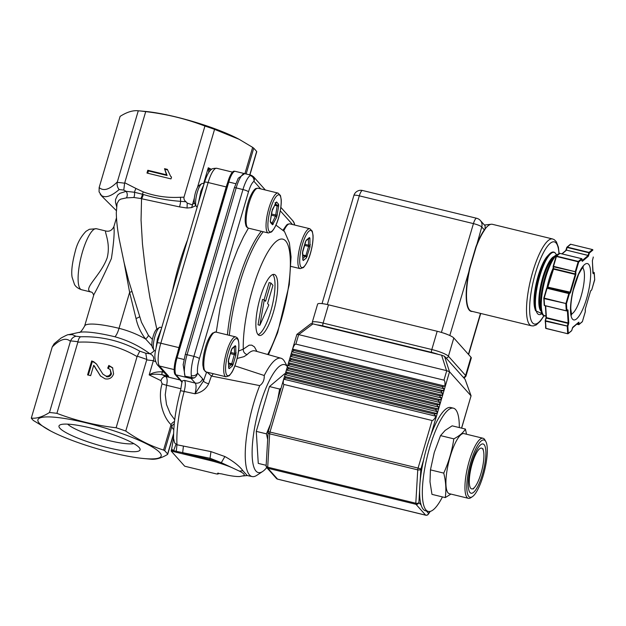 <?xml version="1.0" encoding="UTF-8"?>
<svg xmlns="http://www.w3.org/2000/svg" width="626" height="626" viewBox="0 0 626 626"><rect width="100%" height="100%" fill="white"/><g stroke="black" fill="none" stroke-linecap="round" stroke-linejoin="round"><path stroke-width="0.94" d="M459.32 427.581A53.14 13.96 103.7 0 0 453.396 408.168A53.14 13.96 103.7 0 0 429.726 447.355A53.14 13.96 103.7 0 0 428.27 511.434A53.14 13.96 103.7 0 0 442.449 496.919M453.396 408.168L450.681 407.51A53.14 13.96 103.7 0 0 427.01 446.69A53.14 13.96 103.7 0 0 425.555 510.777L428.27 511.434M466.511 434.233L465.431 429.068C463.201 432.73 459.335 435.986 453.819 438.849C452.105 450.665 448.74 462.09 443.74 473.107L430.445 469.876L429.992 481.824L431.971 494.368L445.258 497.6L450.931 494.078M443.74 473.107C445.884 481.676 446.393 489.837 445.258 497.6M465.431 429.068L452.136 425.837L445.117 430.43L440.532 435.61L434.272 452.449L430.445 469.876M453.819 438.849L440.532 435.61M485.815 441.565L484.892 439.906A30.917 8.122 103.7 0 0 483.014 438.247L463.991 433.622A30.917 8.122 103.7 0 0 450.219 456.417A30.917 8.122 103.7 0 0 449.374 493.703L468.397 498.327A30.917 8.122 103.7 0 0 470.822 497.717L472.411 496.668A29.469 7.739 103.7 0 0 484.587 470.447A29.469 7.739 103.7 0 0 485.815 441.565A29.469 7.739 103.7 0 0 470.901 461.714A29.469 7.739 103.7 0 0 472.411 496.668M483.014 438.247A30.917 8.122 103.7 0 0 469.242 461.049A30.917 8.122 103.7 0 0 468.397 498.327M471.761 462.677A25.361 6.667 103.7 0 0 468.725 489.602A25.361 6.667 103.7 0 0 483.538 470.196A25.361 6.667 103.7 0 0 479.297 446.15A25.361 6.667 103.7 0 0 471.761 462.677M461.55 428.129L471.042 395.867L461.636 428.145M423.661 459.656L420.852 469.203A2.418 0.415 -163.6 0 0 418.082 468.084L432.089 420.5C433.106 420.578 434.397 419.154 435.97 416.227L433.998 414.013L436.776 413.489L437.316 411.665L435.336 409.451L438.122 408.927L438.662 407.103L436.682 404.889L439.468 404.365L440 402.534L438.028 400.319L440.806 399.795L441.346 397.972L439.374 395.757L442.152 395.233L442.692 393.402L440.712 391.187L443.498 390.663L444.03 388.84L442.058 386.625L444.836 386.101C445.18 382.541 444.883 380.553 443.967 380.146L295.871 344.104C294.869 344.05 293.782 345.701 292.592 349.058L293.962 350.591L291.786 351.796L291.246 353.62L292.616 355.153L290.441 356.358L289.908 358.182L291.278 359.723L289.102 360.92L288.563 362.751L289.932 364.285L287.757 365.49L287.217 367.313L288.586 368.847L286.411 370.052L285.879 371.883L287.248 373.417L285.065 374.622L284.533 376.445L285.902 377.979L283.727 379.184C282.999 382.314 283.093 384.074 283.993 384.458L269.986 432.05A2.418 0.634 103.7 0 0 269.657 433.826L267.709 467.192A2.418 0.634 103.7 0 0 267.865 468.264L277.545 479.109A2.418 0.634 103.7 0 0 277.647 479.172A2.418 0.634 103.7 0 0 277.772 479.164M443.967 380.146L446.753 370.678L449.531 371.766L431.056 434.522M298.657 334.644L296.912 334.386L310.926 323.65L312.969 323.885L298.657 334.644L295.871 344.104M471.081 395.906L465.11 379.419M446.753 370.678L298.892 334.667M446.534 370.592L441.588 355.177L444.538 356.304L449.484 371.703M471.042 395.867L449.531 371.766M465.071 379.309L444.538 356.304M444.836 386.101L292.592 349.058M441.588 355.177L312.969 323.885M432.089 420.5L283.993 384.458M435.97 416.227L283.727 379.184M433.998 414.013L285.902 377.979M436.776 413.489L284.533 376.445M437.316 411.665L285.065 374.622M435.336 409.451L287.248 373.417M438.122 408.927L285.879 371.883M438.662 407.103L286.411 370.052M436.682 404.889L288.586 368.847M439.468 404.365L287.217 367.313M440 402.534L287.757 365.49M438.028 400.319L289.932 364.285M440.806 399.795L288.563 362.751M441.346 397.972L289.102 360.92M439.374 395.757L291.278 359.723M442.152 395.233L289.908 358.182M442.692 393.402L290.441 356.358M440.712 391.187L292.616 355.153M443.498 390.663L291.246 353.62M444.03 388.84L291.786 351.796M442.058 386.625L293.962 350.591M549.213 254.234L547.523 256.026A29.633 7.786 103.7 0 0 536.764 281.097A29.633 7.786 103.7 0 0 534.8 308.313L535.48 310.676A31.989 8.404 -76.3 0 1 537.601 281.301A31.989 8.404 -76.3 0 1 549.213 254.234C551.663 251.722 553.697 251.339 555.325 253.084L556.271 254.586A31.989 8.404 103.7 0 0 555.418 253.248A31.989 8.404 103.7 0 0 539.839 275.98A31.989 8.404 103.7 0 0 537.624 313.704A31.989 8.404 103.7 0 0 541.905 313.61L535.48 310.676M553.235 267.975A27.779 7.301 103.7 0 0 546.967 287.921M572.618 327.523A0.485 0.438 -130.1 0 0 572.806 327.234L578.815 322.171L579.136 324.284L578.518 324.511L578.401 322.664M590.881 290.472A0.485 0.438 49.9 0 1 590.741 290.73L591.633 289.979A0.485 0.438 49.9 0 0 591.773 289.721L590.545 291.153L585.326 308.884L585.326 311.701A0.485 0.485 0 0 0 585.341 311.529L582.415 321.521A0.485 0.438 49.9 0 1 582.274 321.78A0.485 0.485 0 0 0 582.423 321.545L579.136 324.284A0.485 0.438 49.9 0 1 578.62 324.62L576.726 324.072M567.704 333.721L545.997 328.47L567.79 333.744A0.485 0.438 -130.1 0 0 568.165 333.658L571.561 330.802A0.485 0.438 -130.1 0 0 571.702 330.544L572.806 327.234M545.23 321.013L545.95 328.337L567.743 333.76A0.485 0.485 0 0 0 568.165 333.658A0.485 0.438 -130.1 0 0 568.306 333.4L571.71 330.567L572.477 327.907M567.399 310.269L567.978 310.026L568.768 322.703L568.15 322.93L568.635 323.611L567.86 326.24L567.305 326.021L567.242 326.475L567.688 333.627L568.306 333.4L567.86 326.24L545.504 321.185L545.997 328.47A0.485 0.485 0 0 1 545.629 328.032L545.567 320.731L567.305 326.021L568.087 323.384L546.341 318.094L545.207 320.708A0.485 0.485 0 0 0 545.191 320.872L546.412 317.64L568.15 322.93L567.367 310.293M585.193 309.792L585.294 311.396M566.287 310.879L544.628 305.605L566.366 310.895A0.485 0.438 -130.1 0 0 566.89 310.559L567.978 310.026M567.782 309.807A0.485 0.438 -130.1 0 1 567.641 310.066L566.741 310.817A0.485 0.485 0 0 1 566.319 310.919L566.89 310.559L566.46 303.641L544.096 298.579L544.526 305.496L566.264 310.786L565.834 303.868L568.799 293.571L547.061 288.281L544.166 298.125L566.46 303.641L569.355 293.79A0.485 0.438 49.9 0 0 568.964 293.226L569.863 292.475L548.118 287.185L547.226 287.937L568.964 293.226L569.355 293.79L570.583 292.365L575.803 274.626L575.818 271.84L553.454 266.778L553.572 268.664L575.31 273.953L575.263 271.621L578.158 261.77L556.42 256.48L553.525 266.332L575.818 271.84L578.714 261.997A0.485 0.438 49.9 0 0 578.322 261.433L581.601 258.671A0.485 0.438 49.9 0 1 581.992 259.234L578.714 261.997L578.322 261.433L556.584 256.144A0.485 0.438 49.9 0 0 556.209 256.222A0.485 0.485 0 0 0 556.06 256.457L559.949 253.405M591.633 289.979A0.485 0.485 0 0 0 591.781 289.744L594.653 279.603M543.83 298.406L544.581 305.629A0.485 0.485 0 0 1 544.213 305.183L543.798 298.101A0.485 0.485 0 0 0 543.783 298.266L546.701 288.257L547.226 287.937A0.485 0.438 49.9 0 0 546.85 288.023A0.485 0.485 0 0 0 546.701 288.257L543.822 298.086M591.781 289.744L594.684 279.9L594.152 272.607M593.245 256.996L593.276 257.294A0.485 0.485 0 0 0 593.292 257.13L592.36 260.807L593.143 273.484L594.238 272.959A0.485 0.438 -130.1 0 0 593.855 272.396L593.104 272.216M546.717 288.242A0.485 0.438 49.9 0 1 546.85 288.023L547.742 287.271A0.485 0.438 49.9 0 1 548.118 287.185L570.028 292.139L575.247 274.407L553.509 269.117L547.922 286.825L553.509 269.117L553.157 266.308A0.485 0.485 0 0 0 553.141 266.473L556.068 256.488L553.181 266.285M582.117 260.619L587.931 255.721A0.485 0.438 49.9 0 1 588.315 256.284L589.426 252.967L588.87 252.748L567.133 247.458L566.358 250.095L588.096 255.385L589.043 252.411L592.431 249.547L570.693 244.257L567.305 247.121L589.043 252.411A0.485 0.438 -130.1 0 1 589.426 252.967L592.822 250.11A0.485 0.438 -130.1 0 0 592.431 249.547L592.478 249.531A0.485 0.485 0 0 1 592.853 249.97L592.736 249.758M592.517 249.578L570.693 244.257A0.485 0.438 -130.1 0 0 570.317 244.343A0.485 0.485 0 0 1 570.74 244.242L570.779 244.281M581.906 258.882L582.313 261.339A0.485 0.438 -130.1 0 0 582.133 260.885M556.076 256.441A0.485 0.438 49.9 0 1 556.209 256.222L559.487 253.467A0.485 0.438 49.9 0 1 559.863 253.381L581.695 258.702M570.317 244.343L566.921 247.2A0.485 0.485 0 0 0 566.773 247.434L567.305 247.121A0.485 0.438 -130.1 0 0 566.788 247.419M552.633 238.975L492.396 224.311A44.689 11.737 103.7 0 0 491.261 224.249A44.689 11.737 103.7 0 0 485.416 228.568L484.532 230.102A44.689 11.737 103.7 0 0 476.151 247.02L469.883 268.296A44.689 11.737 103.7 0 0 471.495 311.208L531.505 325.81A44.689 11.737 -76.3 0 1 536.161 261.621A44.689 11.737 -76.3 0 1 552.633 238.975L554.268 239.672L556.381 241.832L558.4 247.239L559.128 253.452M472.458 311.443A44.923 11.8 -76.3 0 1 469.594 268.241L475.893 246.847A44.923 11.8 -76.3 0 1 484.321 229.844L485.307 228.654M485.087 228.451L485.119 225.814L480.361 220.485A7.246 7.246 0 0 0 476.668 218.271L362.54 190.5A7.246 7.246 0 0 0 353.87 195.492L322.046 303.618M353.87 195.492A7.246 1.244 -163.6 0 1 359.308 195.836L473.436 223.607A7.246 1.244 -163.6 0 1 481.746 226.964L484.532 230.102M470.971 357.211A14.492 2.488 16.4 0 1 471.292 357.994L465.916 376.257A14.492 2.488 16.4 0 0 465.595 375.475L470.971 357.211L453.803 337.97A14.492 2.488 16.4 0 0 437.183 331.271L328.493 304.823A14.492 2.488 16.4 0 0 317.617 304.126L312.241 322.39A14.492 2.488 16.4 0 1 323.118 323.086L328.493 304.823M235.72 183.708L228.78 182.017A14.492 3.811 103.7 0 1 235.235 171.336L234.101 171.18A14.398 3.779 103.7 0 0 227.895 181.822L176.164 357.587A14.398 3.779 103.7 0 0 175.17 374.559L182.01 382.22M259.853 325.262L268.844 304.979L267.576 303.563L272.952 285.307L270.933 283.038L265.557 301.302L264.297 299.885L259.853 325.262L258.037 324.816L262.482 299.447L264.297 299.885M264.055 299.831L269.125 282.6L270.933 283.038M258.131 334.675A31.402 8.248 103.7 0 0 272.099 306.224A31.402 8.248 103.7 0 0 272.764 274.54M305.41 241.965L306.278 240.165A1.205 1.095 49.9 0 1 305.95 240.791L305.918 240.814M306.278 240.165L309.4 237.528L309.909 238.099A1.205 0.892 176.4 0 1 308.446 238.686M309.909 238.099L309.987 246.949L308.602 246.394L305.887 255.619L302.827 258.695M309.987 246.949L306.435 257.873A1.205 1.095 -130.1 0 0 305.472 256.464L302.64 255.776M306.435 257.873L303.313 260.502L302.804 259.939A1.205 0.892 -3.6 0 0 302.882 259.587L302.468 252.99A1.205 0.892 -3.6 0 0 302.405 252.748M302.804 259.939L302.694 251.19M260.236 297.577A31.402 8.248 103.7 0 0 259.383 335.45A31.402 8.248 103.7 0 0 274.822 306.889A31.402 8.248 103.7 0 0 274.227 274.431A31.402 8.248 103.7 0 0 260.236 297.577M217.699 473.397L217.778 473.146A4.875 1.283 -76.3 0 1 217.684 473.373L221.682 473.89A28.78 4.945 -163.6 0 0 239.735 476.535L243.514 475.721C245.298 474.954 243.929 473.42 239.414 471.128L221.307 462.669L210.203 458.318L176.282 451.338L173.645 450.626L171.626 449.233L171.375 450.071A2.418 0.634 103.7 0 0 171.156 451.033L184.701 466.213L216.408 473.929L218.051 474.062L217.715 473.577A2.418 0.415 -163.6 0 0 217.754 473.53A2.418 0.415 -163.6 0 0 217.699 473.397L217.629 473.233M231.683 467.505A28.78 4.945 -163.6 0 0 209.647 460.4L171.156 451.033M234.226 346.914L234.625 353.416L231.745 363.776L233.13 364.332L232.301 366.022A1.205 1.095 -130.1 0 0 231.33 364.622L228.686 366.852M232.301 366.022L229.171 368.659L228.67 368.096A1.205 0.892 -3.6 0 0 228.74 367.744L228.334 361.147A1.205 0.892 -3.6 0 0 228.271 360.905M228.67 368.096L228.56 359.347M228.584 359.238L232.136 348.322A1.205 1.095 49.9 0 1 231.808 348.948L231.268 350.122M232.136 348.322L235.259 345.685L235.767 346.256A1.205 0.892 176.4 0 1 234.304 346.843M235.767 346.256L235.845 355.106L230.313 353.541M270.416 221.627A1.205 1.15 138.3 0 1 270.495 222.496L270.393 220.868A1.205 0.391 8.3 0 0 270.463 220.767A1.205 0.391 8.3 0 0 270.432 220.649M270.393 220.868L272.396 209.452A1.205 0.751 26.2 0 1 272.349 209.71A1.205 0.751 26.2 0 1 272.216 209.874M272.396 209.452L276.543 201.955A1.205 1.15 138.3 0 1 275.769 202.777M276.543 201.955L278.586 204.24L278.687 205.868A1.205 0.391 -171.7 0 1 277.169 205.923L275.503 216.197L271.958 223.31M278.687 205.868L276.684 217.285A1.205 0.751 -153.8 0 0 275.503 216.197L271.277 215.164M276.684 217.285L272.537 224.781A1.205 1.15 -41.7 0 0 272.31 223.701L270.409 221.581M238.522 351.061L243.271 349.159L249.164 345.176L251.754 345.145L254.453 346.898L256.918 351.444M171.626 449.233L173.551 437.785M182.056 381.375L180.546 390.538C175.82 408.332 173.488 424.264 173.559 438.325L174.576 442.848L176.978 444.773L210.962 451.612L224.906 456.542C233.498 461.339 239.492 466.073 242.88 470.729L247.223 475.557L243.037 475.956L247.168 475.533M171.375 450.071L173.645 450.626L175.945 444.358M176.282 451.338L176.978 444.773A63.414 16.659 103.7 0 1 184.247 391.086C185.554 385.726 185.656 382.165 184.545 380.412C182.636 380.538 181.884 381.015 182.276 381.844M267.685 354.48A67.718 17.794 -76.3 0 0 290.347 261.191A67.718 17.794 -76.3 0 0 265.698 255.815A67.718 17.794 -76.3 0 0 243.271 349.159C243.201 351.82 244.484 353.643 247.106 354.621L243.968 356.663L237.113 358.463M419.647 489.735L418.896 502.568A2.418 2.293 138.3 0 1 415.961 504.298L267.865 468.264A2.418 2.293 138.3 0 1 266.739 467.591A55.557 14.594 -76.3 0 1 262.677 471.464A55.557 14.594 -76.3 0 1 256.003 471.088A55.557 14.594 -76.3 0 1 260.166 404.474A55.557 14.594 -76.3 0 1 287.381 366.68M266.16 465.314L258.264 463.397L256.277 431.369L269.462 386.563L284.642 373.777L285.245 373.925M260.682 188.864L253.945 181.313C254.672 179.506 254.5 177.94 253.428 176.634L251.018 175.413L252.059 175.57M250.22 175.585A19.32 5.078 103.7 0 0 242.958 189.553A4.828 0.829 -163.6 0 1 248.499 191.791C250.236 186.141 252.051 182.651 253.945 181.313A4.828 4.515 -120.3 0 0 250.22 175.585L250.948 175.163L244.664 173.629L238.224 178.269L234.359 187.784A2.418 0.415 -163.6 0 1 236.166 187.902L187.072 354.715A2.418 0.415 -163.6 0 0 185.257 354.606L234.359 187.784M244.664 173.629A19.32 5.078 103.7 0 0 236.166 187.902L242.958 189.553L193.864 356.374L187.072 354.715A19.32 5.078 103.7 0 0 185.038 376.234L183.152 364.59M248.499 191.791L199.404 358.604A4.828 0.829 -163.6 0 0 193.864 356.374A19.32 5.078 103.7 0 0 191.337 375.639L191.227 378.566L195.265 383.096C196.4 384.849 196.321 388.41 195.015 393.777L203.481 381.007A4.828 1.409 -161.5 0 0 208.685 383.777C205.993 389.145 201.431 392.479 195.015 393.777L180.679 390.694M210.962 451.612L209.874 459.445L182.667 452.817L183.418 446.072M209.647 460.4A2.418 0.634 103.7 0 1 209.874 459.445A28.984 4.985 -163.6 0 1 221.307 462.669L224.906 456.542M234.875 365.858L264.242 375.514C264.438 380.021 262.928 383.394 259.727 385.616L211.447 376.038L207.112 372.196M287.404 366.601L284.525 361.46A60.902 16.002 103.7 0 0 280.988 358.236A60.902 16.002 103.7 0 0 264.242 375.514M262.677 471.464L256.816 475.337A60.902 16.002 -76.3 0 1 252.192 476.574A60.902 16.002 -76.3 0 1 249.5 474.923A60.902 16.002 -76.3 0 1 259.727 385.616M294.525 225.008L293.985 222.723L292.616 220.54C293.727 221.706 294.416 223.185 294.69 224.984A4.828 3.826 172.9 0 1 294.705 225.055L294.697 224.984A4.828 3.826 172.9 0 0 294.666 224.781M253.436 176.642L265.361 190.007M191.337 375.639A4.828 3.826 -7.1 0 0 197.511 373.057C197.041 375.271 195.93 376.907 194.177 377.94L185.038 376.234M194.177 377.94L191.227 378.566L176.055 374.872A4.828 4.585 138.3 0 1 175.17 374.559M184.545 380.412L195.265 383.096C198.81 383.597 201.251 382.15 202.613 378.769L203.481 381.007A67.545 17.747 -76.3 0 1 206.682 372.087M216.236 332.156L220.117 307.804L227.246 278.891L232.09 263.843L237.731 249.211L243.537 236.761L248.412 228.138A20.533 5.391 -76.3 0 1 247.544 227.59A20.533 5.391 -76.3 0 1 248.96 203.38A20.533 5.391 -76.3 0 1 258.108 188.238L278.038 193.09L280.44 195.5L281.223 199.647C281.426 203.763 280.855 208.646 279.525 214.311C277.67 222.261 275.025 228.138 271.59 231.933L268.327 232.989A20.533 5.391 -76.3 0 1 268.89 208.231A20.533 5.391 -76.3 0 1 278.038 193.09M157.196 342.993L204.491 182.299A4.828 0.829 16.4 0 1 208.114 182.526L160.819 343.228A4.828 0.829 16.4 0 0 157.196 342.993C155.561 351.045 152.893 357.156 157.228 364.661L166.039 374.544L168.676 376.312L162.095 374.708C157.048 373.98 152.744 374.051 149.176 374.911C152.697 372.603 157.056 371.586 162.259 371.86A2.418 0.634 103.7 0 0 162.095 374.708L165.726 376.476C167.306 378.088 167.58 381.015 166.555 385.256L165.241 394.803L166.508 404.56L170.225 413.614L174.717 419.749M208.826 172.314L208.278 167.768L210.281 170.499M139.747 351.17A68.876 11.839 16.4 0 1 145.772 353.244L149.888 353.776C139.465 346.037 127.798 340.372 114.887 336.772A51.872 8.921 -163.6 0 0 78.986 332.39L68.539 334.691L72.389 334.667L75.942 336.248A68.876 11.839 16.4 0 1 80.59 336.78C101.678 336.154 121.397 340.951 139.747 351.17L137.071 356.601L116.131 427.754C95.661 425.422 75.926 420.617 56.903 413.348A72.459 12.457 -163.6 0 0 49.477 412.503C42.693 416.838 36.629 418.708 31.3 418.113A72.459 12.457 -163.6 0 0 33.499 420.57L50.745 431.048A64.251 11.049 -163.6 0 0 85.379 445.07A64.251 11.049 -163.6 0 0 144.277 458.576A64.251 11.049 -163.6 0 0 153.245 447.543A64.251 11.049 -163.6 0 0 86.106 422.855A64.251 11.049 -163.6 0 0 50.745 431.048M137.071 356.601C118.963 345.928 99.221 341.123 77.851 342.187L56.903 413.348M96.928 370.553L93.704 365.302L90.653 375.655L87.577 374.904L91.686 360.944L93.736 361.742L96.537 364.05L102.867 374.105L105.857 376.03C108.275 376.445 109.941 375.498 110.841 373.174L110.184 369.536L107.695 368.166L108.83 365.451L112.539 367.705L113.596 373.902C112.085 377.94 109.237 379.583 105.043 378.824L100.332 375.858L94.307 365.983M94.69 366.39L93.704 365.302M116.608 206.619L115.497 202.198L115.536 199.514L117.665 195.046L119.793 193.356L126.139 191.329L134.457 192.252A7.246 2.089 -65.9 0 1 135.944 188.457L143.307 191.924C155.17 196.267 167.58 198.043 180.546 197.26L183.989 197.182L204.929 126.045C185.914 118.776 166.172 113.971 145.709 111.631A72.459 12.457 -163.6 0 0 138.495 110.81A72.459 12.457 -163.6 0 0 138.276 110.786C132.939 110.192 126.882 112.062 120.098 116.397L99.158 187.542C103.509 191.454 109.566 189.584 117.336 181.931L138.276 110.786M117.336 181.931L117.226 182.369A72.459 12.457 16.4 0 1 124.613 183.207L145.709 111.631M170.992 178.895L146.985 173.05L147.806 170.264L166.508 174.81L164.528 168.676L167.361 169.364L170.569 176.188L171.516 177.095L170.992 178.895M195.86 205.61L191.673 207.597L187.08 208.028L179.474 206.885L141.546 198.739L141.053 220.039L142.47 244.015L145.522 270.706L149.943 297.913L156.836 329.19M151.961 345.943L145.631 339.01C140.873 332.954 137.665 326.099 135.999 318.438L129.629 292.342L119.034 328.321C128.502 330.731 137.368 334.292 145.631 339.01A4.828 1.518 140 0 0 148.425 335.372L152.415 339.417M244.907 173.684L252.646 147.368L239.187 139.332L214.561 129.355A72.459 12.457 -163.6 0 0 204.929 126.045M191.673 207.597L194.357 197.996M197.425 187.557L214.561 129.355M141.468 322.233L148.425 335.372M133.808 197.487A4.828 2.121 -91.3 0 0 134.457 192.252L143.284 194.467A4.828 1.44 -74.6 0 1 141.546 198.739A26.879 24.351 -112.1 0 0 140.803 198.512L133.808 197.487L126.382 197.886L120.748 199.115L118.885 200.32L117.062 203.56M131.687 291.575A4.828 1.354 166.3 0 1 129.629 292.342L124.175 262.928M116.475 217.832L113.885 226.628C114.636 231.823 113.815 242.473 111.405 258.554C104.605 273.734 98.767 285.738 93.892 294.572L84.604 326.115A45.894 7.888 16.4 0 1 119.034 328.321A12.074 3.177 -76.3 0 1 114.887 336.772M144.277 458.576L150.608 459.14A72.459 12.457 -163.6 0 0 150.835 459.155C155.882 459.68 161.43 458.115 167.486 454.468L173.598 433.63M174.505 421.509A4.828 2.958 -43.4 0 0 171.031 424.671L171.782 426.611L164.701 450.689L163.558 450.063C150.608 445.986 138.01 439.648 125.763 431.064A72.459 12.457 -163.6 0 0 116.131 427.754M163.558 450.063L171.031 424.671C161.938 415.883 157.822 397.04 162.111 383.793L160.96 380.655L149.176 374.911L153.362 360.693C154.364 357.602 153.206 355.302 149.888 353.776A12.074 3.686 -56.2 0 0 154.34 350.591M155.608 361.679A12.074 2.074 16.4 0 1 153.362 360.693L146.703 359.903L125.763 431.064M177.745 352.211A19.32 5.078 -76.3 0 1 178.934 347.633L226.229 186.939A19.32 5.078 -76.3 0 1 227.661 182.628M75.942 336.248C73.477 336.811 71.693 338.361 70.566 340.904L70.417 341.342C66.074 337.367 60.018 339.237 52.24 346.953L31.3 418.113M52.24 346.953L54.133 343.752L61.035 338.071C65.8 335.473 68.304 334.347 68.539 334.691M70.417 341.342L49.477 412.503M77.851 342.187L77.953 341.741A72.459 12.457 -163.6 0 0 70.566 340.904M146.703 359.903L146.805 359.449A72.459 12.457 -163.6 0 0 137.235 356.171M81.615 289.744C75.903 287.85 74.596 284.533 74.502 284.501L72.084 277.169C71.137 271.512 72.186 262.928 75.222 251.417C77.108 243.53 80.699 236.831 85.997 231.323L89.408 229.28L96.459 228.725A31.402 8.248 103.7 0 0 82.468 251.879A31.402 8.248 103.7 0 0 81.615 289.744L91.083 292.052C82.092 289.204 100.551 276.003 107.156 257.889C111.037 242.716 103.799 230.947 105.935 231.033L105.935 231.033C109.44 231.792 112.085 230.321 113.885 226.628M183.989 197.182C183.723 199.052 184.396 200.578 186.016 201.768L187.213 203.09A72.467 12.457 16.4 0 1 189.725 203.959A72.467 12.457 16.4 0 1 190.601 204.264L192.62 204.984M117.226 182.369C116.812 185.046 117.445 187.44 119.136 189.568C111.06 196.494 105.011 198.364 100.989 195.171A68.837 11.839 -163.6 0 0 102.179 196.533L99.064 191.83L99.158 187.542M126.382 197.886A4.828 3.678 -97.1 0 0 126.139 191.329A160.585 150.6 143.7 0 1 123.784 190.093A68.837 11.839 -163.6 0 0 119.136 189.568M164.701 450.689L167.619 453.952L167.486 454.468M249.758 174.865L256.652 151.437L253.733 148.174L246.135 173.989M179.983 379.951L165.726 376.476A4.828 3.341 -64 0 0 160.96 380.655M174.255 423.888A4.828 4.343 -20.2 0 0 171.782 426.611A36.23 9.523 -76.3 0 0 173.785 429.522M252.646 147.368L253.733 148.174M147.736 173.238L148.417 170.937L147.806 170.264M148.417 170.937L167.119 175.491L166.508 174.81M167.119 175.491L164.528 168.676M165.131 169.356L167.486 169.928M170.569 176.188L171.485 177.197M88.329 375.091L92.288 361.625L91.686 360.944M92.288 361.625L94.346 362.423L93.736 361.742M94.346 362.423L96.834 364.387M102.867 374.105L105.857 376.03M106.459 376.711C108.885 377.126 110.544 376.171 111.451 373.847L110.841 373.174M111.451 373.847L110.184 369.536M108.486 368.417L109.433 366.132L108.83 365.451M109.433 366.132L112.829 368.049M100.645 376.203L97.531 371.226M80.59 336.78C79.338 337.477 78.461 339.135 77.953 341.741M145.772 353.244L146.805 359.449M100.238 194.271L100.989 195.171M143.284 194.467C155.311 198.129 167.752 200.414 180.632 201.329A7.246 1.542 -90.6 0 1 180.546 197.26M179.474 206.885A4.828 0.743 -81 0 0 180.632 201.329L186.016 201.768M124.613 183.207L123.784 190.093M135.999 318.438A4.828 1.354 166.3 0 0 139.535 316.646M187.213 203.09L187.08 208.028M90.707 428.004A42.271 7.269 -163.6 0 0 59.971 424.944A42.271 7.269 -163.6 0 0 97.492 444.883A42.271 7.269 -163.6 0 0 139.825 448.443A42.271 7.269 -163.6 0 0 90.707 428.004M67.678 424.146A36.112 6.205 -163.6 0 0 99.503 438.043A36.112 6.205 -163.6 0 0 133.784 443.599M138.495 110.81L144.825 111.373A64.251 11.049 16.4 0 1 176.133 116.984A64.251 11.049 16.4 0 1 238.365 138.902L239.187 139.332M269.462 386.563L279.642 389.043L277.78 399.294M256.277 431.369L266.457 433.849L267.67 439.53M270.471 424.123L266.457 433.849M281.019 388.284L279.642 389.043M472.223 463.592A20.987 5.517 103.7 0 0 469.445 484.227A20.987 5.517 103.7 0 0 474.766 487.106A20.987 5.517 103.7 0 0 481.973 469.813A20.987 5.517 103.7 0 0 483.515 451.143A20.987 5.517 103.7 0 0 472.223 463.592M161.727 327.594L160.342 327.257A12.074 3.177 103.7 0 0 159.395 327.492A12.074 3.177 103.7 0 0 154.411 338.243A12.074 3.177 103.7 0 0 153.902 350.075A12.074 3.177 103.7 0 0 154.638 350.724L155.444 350.92M153.902 350.075L152.353 347.305A9.664 2.535 -76.3 0 1 152.76 337.837A9.664 2.535 -76.3 0 1 156.75 329.245L159.395 327.492M204.053 183.786L202.667 183.449A12.074 3.177 103.7 0 0 201.721 183.692A12.074 3.177 103.7 0 0 196.728 194.436A12.074 3.177 103.7 0 0 196.228 206.275A12.074 3.177 103.7 0 0 196.454 206.596A12.074 3.177 103.7 0 0 196.955 206.916L197.221 206.987M196.228 206.275L194.678 203.505A9.664 2.535 -76.3 0 1 195.085 194.037A9.664 2.535 -76.3 0 1 199.076 185.437L201.721 183.692M426.408 510.98L428.583 513.414A2.418 1.917 34.4 0 1 428.309 514.228L430.25 511.403M425.883 515.19A2.418 0.634 -76.3 0 1 425.743 515.214A2.418 0.634 -76.3 0 1 425.641 515.143A2.418 2.293 138.3 0 0 428.583 513.414L429.913 511.473M266.739 467.591L276.418 478.436A2.418 2.293 138.3 0 0 277.545 479.109L425.641 515.143L415.961 504.298A2.418 0.634 -76.3 0 1 415.805 503.226L417.753 469.86A2.418 0.634 -76.3 0 1 418.082 468.084L269.986 432.05A2.418 0.415 -163.6 0 0 268.178 431.932A2.418 2.418 0 0 0 268.084 432.472L266.128 465.838A2.418 2.418 0 0 0 266.739 467.591A2.418 2.293 138.3 0 1 266.175 466.159M266.128 465.838A2.418 1.33 -176.6 0 0 267.709 467.192L415.805 503.226A2.418 1.33 -176.6 0 0 418.896 502.568L421.165 505.104M420.116 481.738L420.852 469.203A2.418 1.33 -176.6 0 1 417.753 469.86L269.657 433.826A2.418 1.33 -176.6 0 1 268.084 432.472M568.635 323.611L568.768 322.703M588.315 256.284L582.313 261.339M586.625 298.547A28.984 7.614 -76.3 0 1 570.552 312.084A28.984 7.614 -76.3 0 1 584.512 264.642A28.984 7.614 -76.3 0 1 586.625 298.547M541.075 311.114A28.397 7.465 -76.3 0 1 540.809 310.848A28.397 7.465 -76.3 0 1 541.607 281.63A28.397 7.465 -76.3 0 1 554.386 256.425M555.098 255.674L552.523 258.397A28.397 7.465 103.7 0 0 542.218 282.428A28.397 7.465 103.7 0 0 540.332 308.508L541.365 312.108A31.989 8.404 -76.3 0 1 543.485 282.733A31.989 8.404 -76.3 0 1 555.098 255.674L559.464 253.483M542.758 314.948A31.989 8.404 -76.3 0 1 541.365 312.108L542.852 315.113L546.013 316.036M559.104 253.788A31.989 8.404 103.7 0 0 544.542 281.723A31.989 8.404 103.7 0 0 543.517 315.136A31.989 8.404 103.7 0 0 546.013 315.974M545.23 320.692L546.099 317.335L546.412 317.64L545.676 305.895M546.122 317.429L546.005 318.055M545.379 305.817L546.099 317.335L545.418 305.832M547.946 286.81L553.157 269.117L553.188 266.606M553.282 268.452L553.165 269.078M588.651 255.604L566.358 250.095L565.865 250.478M566.021 250.056L566.773 247.434L565.802 250.525M561.866 253.835L565.818 250.517A0.485 0.438 -130.1 0 1 566.194 250.431L562.085 253.89M593.151 272.983L593.941 272.427M578.534 324.604L576.64 324.143L578.565 324.644A0.485 0.485 0 0 0 578.995 324.542L582.274 321.78M571.335 314.08A24.156 6.346 103.7 0 0 581.085 296.317A24.156 6.346 103.7 0 0 582.626 267.693M578.815 322.171A0.485 0.438 49.9 0 1 578.674 322.429L572.485 327.938M579.019 322.398L578.432 322.633M585.326 311.701L582.407 321.561M585.326 308.884L585.2 309.549M590.537 291.192L585.318 308.931M590.553 291.176L590.748 290.722A0.485 0.438 49.9 0 1 590.686 290.769M593.104 272.185L593.902 272.38A0.485 0.485 0 0 1 594.27 272.819L594.7 279.736A0.485 0.485 0 0 1 594.684 279.9L594.661 279.916M593.346 273.711A0.485 0.438 -130.1 0 0 593.166 273.257M570.583 292.365L569.863 292.475A0.485 0.438 49.9 0 1 570.247 293.038M575.936 273.726L575.31 273.953L575.803 274.626M592.916 273.163L592.384 260.666L593.252 257.309M558.94 253.444A42.271 11.104 103.7 0 0 543.391 252.755A42.271 11.104 103.7 0 0 529.627 309.322A42.271 11.104 103.7 0 0 543.759 315.848M480.361 220.485A7.246 6.878 -41.7 0 1 481.746 226.964L476.151 247.02M449.797 335.513L469.883 268.296M443.012 332.922A7.246 1.244 16.4 0 1 447.653 334.597M327.312 304.549L359.308 195.836A7.246 1.901 -76.3 0 1 362.54 190.5M441.408 332.422L473.436 223.607A7.246 1.901 -76.3 0 1 476.668 218.271M480.478 313.391L468.428 354.355M438.419 354.41A12.074 2.074 -163.6 0 0 431.643 352.383L322.953 325.935A2.418 0.634 -76.3 0 1 323.118 323.086L431.815 349.535A14.492 2.488 16.4 0 1 448.427 356.233L453.803 337.97M446.08 358.033A2.418 2.293 -41.7 0 0 448.427 356.233L465.595 375.475A2.418 2.293 -41.7 0 1 463.248 377.267M431.643 352.383A2.418 0.634 -76.3 0 1 431.815 349.535L437.183 331.271M322.953 325.935A12.074 2.074 -163.6 0 0 317.046 324.871M308.36 238.756L308.602 246.394L304.447 245.384M310.316 244.688A1.205 0.892 176.4 0 1 308.767 245.259L304.768 244.289M307.272 256.175L302.585 254.813M228.443 362.97L231.745 363.776L231.33 364.622L228.506 363.933M236.174 352.845A1.205 0.892 176.4 0 1 234.625 353.416L230.634 352.446M275.503 203.301L277.169 205.923L274.532 205.281M278.586 204.24A1.205 1.15 138.3 0 1 277.115 205.109L274.884 204.561M277.357 215.008A1.205 0.391 -171.7 0 1 275.839 215.054L271.449 213.982M273.312 224.131A1.205 0.751 -153.8 0 0 272.13 223.044L271.598 222.911M176.164 357.587A4.828 0.829 16.4 0 1 177.056 357.782L228.78 182.017A4.828 0.829 -163.6 0 0 227.895 181.822M309.4 237.528A1.205 1.095 49.9 0 1 309.048 238.177L305.95 240.791L302.468 252.99A1.205 0.892 -3.6 0 1 302.397 253.342M303.313 260.502A1.205 1.095 -130.1 0 0 302.867 259.367M302.726 251.081L305.441 241.855M218.051 474.062A2.418 2.418 0 0 0 218.529 473.186A2.418 0.415 -163.6 0 0 218.529 473.162L218.537 473.162M182.049 381.586L176.055 374.872A14.492 3.811 103.7 0 1 177.056 357.782L184.028 359.48M218.02 473.921A2.418 2.293 -41.7 0 0 218.443 473.154M229.171 368.659A1.205 1.095 -130.1 0 0 228.725 367.525M228.255 361.499A1.205 0.892 -3.6 0 0 228.334 361.147L231.299 350.012M235.259 345.685A1.205 1.095 49.9 0 1 234.906 346.334L231.784 348.972M235.845 355.106L233.13 364.332M275.769 202.605A1.205 0.751 26.2 0 1 275.722 202.863A1.205 0.751 26.2 0 1 275.55 203.059M272.537 224.781L270.495 222.496M302.366 244.547A19.085 5.016 -76.3 0 1 312.945 235.634A19.085 5.016 -76.3 0 1 303.759 266.872A19.085 5.016 -76.3 0 1 302.366 244.547M255.032 350.912L255.048 350.92A61.872 16.26 103.7 0 0 247.106 354.621M236.205 361.64A19.085 5.016 -76.3 0 1 226.909 375.209A19.085 5.016 -76.3 0 1 228.232 352.704A19.085 5.016 -76.3 0 1 237.528 339.143A19.085 5.016 -76.3 0 1 236.205 361.64M269.235 231.401A19.085 5.016 -76.3 0 1 270.549 208.896A19.085 5.016 -76.3 0 1 279.845 195.335A19.085 5.016 -76.3 0 1 278.531 217.84A19.085 5.016 -76.3 0 1 269.235 231.401M300.707 243.874A20.533 5.391 -76.3 0 1 309.854 228.74L312.257 231.15L313.039 235.298C313.235 239.406 312.671 244.296 311.341 249.962C309.487 257.912 306.842 263.781 303.399 267.584L300.144 268.632A20.533 5.391 -76.3 0 1 300.707 243.874M229.343 335.34A79.768 20.955 -76.3 0 1 263.249 231.753M239.414 471.128L242.88 470.729M226.002 376.789A20.533 5.391 -76.3 0 1 225.618 355.568A20.533 5.391 -76.3 0 1 235.712 336.898L237.246 337.844L238.123 339.323C239.437 344.284 239.085 350.716 237.074 358.628C235.658 364.269 233.913 368.87 231.847 372.431L229.249 375.749L226.002 376.789L206.079 371.946A20.533 5.391 -76.3 0 1 205.688 350.716A20.533 5.391 -76.3 0 1 215.782 332.046L235.712 336.898M283.836 230.736A20.533 5.391 -76.3 0 1 289.924 223.889L309.854 228.74M261.3 231.276A79.909 20.994 103.7 0 0 227.426 334.879M211.447 376.038A62.655 16.464 103.7 0 0 208.685 383.777M213.208 373.675A24.156 6.346 -76.3 0 1 211.604 376.077M292.498 224.515L280.268 210.813M199.404 358.604C197.785 364.379 197.151 369.191 197.511 373.057L202.613 378.769M162.603 370.694L162.259 371.86L164.035 372.29M204.491 182.299C206.721 175.538 208.81 171.446 210.759 170.029C211.236 168.848 213.223 168.269 216.721 168.277A19.32 5.078 103.7 0 0 208.114 182.526L226.229 186.939M157.228 364.661A4.828 4.585 -41.7 0 0 159.481 366.014L168.676 376.312M178.934 347.633L160.819 343.228A19.32 5.078 103.7 0 0 159.481 366.014L174.169 369.583M124.77 182.776L135.944 188.457M172.369 291.45A89.369 23.483 -76.3 0 1 187.495 240.032M192.55 204.123L194.545 203.215M203.599 183.676L208.278 167.768L211.572 169.372M180.992 388.769L166.555 385.256A4.828 0.782 15.8 0 1 162.111 383.793M140.803 198.512A4.828 1.479 -76.4 0 0 142.423 194.201A7.246 2.058 -68.4 0 1 143.307 191.924M276.418 478.436A2.418 2.418 0 0 0 277.647 479.172L425.743 515.214A2.418 2.418 0 0 0 428.309 514.228M296.865 334.448L268.178 431.932M471.112 395.929L465.11 379.372M583.299 267.083C583.542 265.94 581.977 268.366 578.596 274.368L573.213 290.48C571.554 297.608 570.74 303.774 570.787 308.994L571.655 314.925M581.875 260.799L582.023 259.094A0.485 0.485 0 0 0 581.656 258.655L559.91 253.366A0.485 0.485 0 0 0 559.487 253.467M484.399 225.008L491.261 224.249M531.505 325.81L533.282 325.935L536.146 324.996L540.426 321.122L543.924 315.934M480.737 313.454L468.631 354.59M464.062 378.182L465.916 376.257M312.186 323.712L312.241 322.39M270.268 221.416L271.794 211.635L275.878 202.589L275.025 202.785M268.437 354.692L277.631 332.688L289.267 284.58L291.067 256.895L289.376 242.778L284.509 231.589L275.956 225.125M235.235 171.336L250.963 175.163M185.257 354.606L183.128 364.833M280.988 358.236L255.048 350.92M290.996 266.41L300.144 268.632M252.192 476.574L247.223 475.557M258.108 188.238L256.128 188.457C255.932 188.536 253.851 188.786 250.22 196.705C247.998 201.478 244.86 212.777 245.22 221.627C245.603 224.969 246.151 226.823 246.871 227.183L248.405 228.138L268.327 232.989M283.148 229.945L286.653 224.953L287.929 224.108L289.924 223.889M292.624 220.555L280.831 207.339M206.079 371.946L203.669 369.528L202.887 365.381C202.691 361.265 203.262 356.382 204.592 350.716C206.494 342.649 209.139 336.772 212.543 333.087L215.782 332.046M141.546 322.445L128.494 280.112L124.104 262.654L119.269 239.437C117.406 229.257 116.42 220.375 116.303 212.793L117.07 203.505M216.721 168.277L232.465 172.111M96.459 228.725L105.927 231.025M91.083 292.052C92.077 292.037 92.953 293.132 93.72 295.347M116.334 210.61L102.179 196.533M167.705 454.265L173.582 434.319M198.552 202.464L200.876 191.196L203.747 184.826M156.195 346.874L157.4 339.034L161.422 328.634M249.923 174.904L256.77 151.656M84.604 326.115C81.803 330.935 79.925 333.032 78.978 332.398M483.515 451.143L482.982 448.732M474.766 487.106L473.186 489"/></g></svg>
